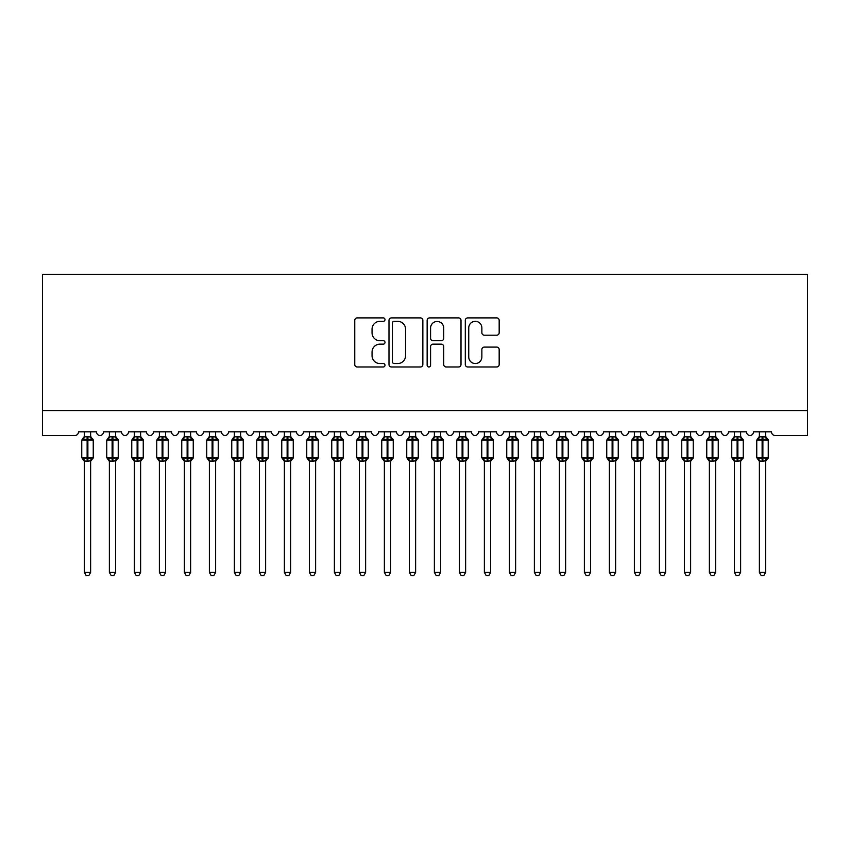 <?xml version="1.0" encoding="UTF-8"?>
<svg xmlns="http://www.w3.org/2000/svg" width="850" height="850" viewBox="0 0 850 850"><rect width="100%" height="100%" fill="white"/><g stroke="black" fill="none" stroke-linecap="round" stroke-linejoin="round"><path stroke-width="1.27" d="M384.997 319.621A1.721 1.721 0 0 0 383.286 317.9L357.212 317.9A2.454 2.454 0 0 0 354.758 320.354L354.758 364.522A2.454 2.454 0 0 0 357.212 366.977L383.286 366.977A1.721 1.721 0 0 0 384.997 365.256A1.721 1.721 0 0 0 383.286 363.545L379.908 363.545A7.852 7.852 0 0 1 372.056 355.693L372.056 352.006A7.852 7.852 0 0 1 379.908 344.154L383.286 344.154A1.721 1.721 0 0 0 384.997 342.433A1.721 1.721 0 0 0 383.286 340.723L379.908 340.723A7.852 7.852 0 0 1 372.056 332.871L372.056 329.184A7.852 7.852 0 0 1 379.908 321.332L383.286 321.332A1.721 1.721 0 0 0 384.997 319.621M496.719 335.197A2.454 2.454 0 0 0 499.173 332.743L499.173 320.354A2.454 2.454 0 0 0 496.719 317.9L467.755 317.9A2.454 2.454 0 0 0 465.301 320.354L465.301 364.522A2.454 2.454 0 0 0 467.755 366.977L496.719 366.977A2.454 2.454 0 0 0 499.173 364.522L499.173 349.552A2.454 2.454 0 0 0 496.719 347.098L484.319 347.098A2.454 2.454 0 0 0 481.865 349.552L481.865 356.979A6.566 6.566 0 0 1 475.309 363.545A6.566 6.566 0 0 1 468.743 356.979L468.743 327.898A6.566 6.566 0 0 1 475.309 321.332A6.566 6.566 0 0 1 481.865 327.898L481.865 332.743A2.454 2.454 0 0 0 484.319 335.197L496.719 335.197M807.5 410.561L807.5 274.316L42.5 274.316L42.5 435.561L74.747 435.561A3.751 3.751 0 0 0 78.498 431.811L96.496 431.811A3.751 3.751 0 0 0 100.002 435.551A3.751 3.751 0 0 0 103.498 431.811L121.497 431.811A3.751 3.751 0 0 0 125.003 435.551A3.751 3.751 0 0 0 128.499 431.811L146.498 431.811A3.751 3.751 0 0 0 150.004 435.551A3.751 3.751 0 0 0 153.499 431.811L171.498 431.811A3.751 3.751 0 0 0 175.004 435.551A3.751 3.751 0 0 0 178.5 431.811L196.499 431.811A3.751 3.751 0 0 0 200.005 435.551A3.751 3.751 0 0 0 203.501 431.811L221.499 431.811A3.751 3.751 0 0 0 224.995 435.551A3.751 3.751 0 0 0 228.501 431.811L246.5 431.811A3.751 3.751 0 0 0 249.996 435.551A3.751 3.751 0 0 0 253.502 431.811L271.501 431.811A3.751 3.751 0 0 0 274.996 435.551A3.751 3.751 0 0 0 278.502 431.811L296.501 431.811A3.751 3.751 0 0 0 299.997 435.551A3.751 3.751 0 0 0 303.503 431.811L321.502 431.811A3.751 3.751 0 0 0 324.998 435.551A3.751 3.751 0 0 0 328.504 431.811L346.502 431.811A3.751 3.751 0 0 0 349.998 435.551A3.751 3.751 0 0 0 353.504 431.811L371.503 431.811A3.751 3.751 0 0 0 374.999 435.551A3.751 3.751 0 0 0 378.505 431.811L396.504 431.811A3.751 3.751 0 0 0 399.999 435.551A3.751 3.751 0 0 0 403.495 431.811L421.504 431.811A3.751 3.751 0 0 0 425 435.551A3.751 3.751 0 0 0 428.496 431.811L446.505 431.811A3.751 3.751 0 0 0 450.001 435.551A3.751 3.751 0 0 0 453.496 431.811L471.495 431.811A3.751 3.751 0 0 0 475.001 435.551A3.751 3.751 0 0 0 478.497 431.811L496.496 431.811A3.751 3.751 0 0 0 500.002 435.551A3.751 3.751 0 0 0 503.498 431.811L521.496 431.811A3.751 3.751 0 0 0 525.003 435.551A3.751 3.751 0 0 0 528.498 431.811L546.497 431.811A3.751 3.751 0 0 0 550.003 435.551A3.751 3.751 0 0 0 553.499 431.811L571.497 431.811A3.751 3.751 0 0 0 575.004 435.551A3.751 3.751 0 0 0 578.499 431.811L596.498 431.811A3.751 3.751 0 0 0 600.004 435.551A3.751 3.751 0 0 0 603.5 431.811L621.499 431.811A3.751 3.751 0 0 0 625.005 435.551A3.751 3.751 0 0 0 628.501 431.811L646.499 431.811A3.751 3.751 0 0 0 649.995 435.551A3.751 3.751 0 0 0 653.501 431.811L671.5 431.811A3.751 3.751 0 0 0 674.996 435.551A3.751 3.751 0 0 0 678.502 431.811L696.501 431.811A3.751 3.751 0 0 0 699.996 435.551A3.751 3.751 0 0 0 703.503 431.811L721.501 431.811A3.751 3.751 0 0 0 724.997 435.551A3.751 3.751 0 0 0 728.503 431.811L746.502 431.811A3.751 3.751 0 0 0 749.997 435.551A3.751 3.751 0 0 0 753.504 431.811L771.503 431.811A3.751 3.751 0 0 0 775.253 435.561L807.5 435.561L807.5 410.561L42.5 410.561M422.854 320.354A2.454 2.454 0 0 0 420.399 317.9L391.446 317.9A2.454 2.454 0 0 0 388.992 320.354L388.992 364.522A2.454 2.454 0 0 0 391.446 366.977L420.399 366.977A2.454 2.454 0 0 0 422.854 364.522L422.854 320.354M429.601 317.9L458.554 317.9A2.454 2.454 0 0 1 461.008 320.354L461.008 364.522A2.454 2.454 0 0 1 458.554 366.977L446.165 366.977A2.454 2.454 0 0 1 443.711 364.522L443.711 346.609A2.454 2.454 0 0 0 441.256 344.154L433.033 344.154A2.454 2.454 0 0 0 430.578 346.609L430.578 365.256A1.721 1.721 0 0 1 428.868 366.977A1.721 1.721 0 0 1 427.146 365.256L427.146 320.354A2.454 2.454 0 0 1 429.601 317.9M394.145 321.332A1.721 1.721 0 0 0 392.424 323.053L392.424 361.824A1.721 1.721 0 0 0 394.145 363.545L397.704 363.545A7.852 7.852 0 0 0 405.556 355.693L405.556 329.184A7.852 7.852 0 0 0 397.704 321.332L394.145 321.332M443.711 328.026A6.566 6.566 0 0 0 437.144 321.459A6.566 6.566 0 0 0 430.578 328.026L430.578 338.268A2.454 2.454 0 0 0 433.033 340.723L441.256 340.723A2.454 2.454 0 0 0 443.711 338.268L443.711 328.026M84.373 572.433L90.621 572.433L88.751 575.684L86.254 575.684L84.373 572.433L84.373 460.966A2.752 2.624 180 0 0 82.928 458.671L83.47 457.874L87.125 458.745L87.125 457.629L87.879 457.629L87.879 439.004L91.534 439.886L92.427 438.951A1.254 1.254 0 0 1 93.245 440.13L81.749 440.13L81.749 457.629L87.125 457.629L87.125 439.004L83.47 439.886L82.928 439.078A2.752 2.624 0 0 0 84.373 436.772L90.631 436.9L90.621 431.811M90.621 572.433L90.631 460.849L87.125 461.221L87.125 458.745L87.879 458.745L87.879 457.629L93.245 457.629A1.254 1.254 0 0 1 92.427 458.798L90.621 461.38M87.125 461.221L84.373 460.976M84.373 431.811L84.373 436.783M87.879 461.221L87.879 458.745L91.534 457.874L92.066 458.671A2.752 2.624 180 0 0 90.621 460.976M83.47 439.886L83.831 438.812M91.534 439.886L90.631 436.9M90.631 460.849L91.534 457.874M84.373 460.849L83.47 457.874M109.374 572.433L115.621 572.433L113.751 575.684L111.254 575.684L109.374 572.433L109.374 460.966A2.752 2.624 180 0 0 107.929 458.671L108.471 457.874L112.126 458.745L112.126 457.629L112.88 457.629L112.88 439.004L116.535 439.886L117.427 438.951A1.254 1.254 0 0 1 118.246 440.13L106.749 440.13L106.749 457.629L112.126 457.629L112.126 439.004L108.471 439.886L107.929 439.078A2.752 2.624 0 0 0 109.374 436.772L115.632 436.9L115.621 431.811M115.621 572.433L115.632 460.849L112.126 461.221L112.126 458.745L112.88 458.745L112.88 457.629L118.246 457.629A1.254 1.254 0 0 1 117.427 458.798L115.621 461.38M112.126 461.221L109.374 460.976M109.374 431.811L109.374 436.783M112.88 461.221L112.88 458.745L116.535 457.874L117.066 458.671A2.752 2.624 180 0 0 115.621 460.976M108.471 439.886L108.832 438.812M116.535 439.886L115.632 436.9M115.632 460.849L116.535 457.874M109.374 460.849L108.471 457.874M134.374 572.433L140.622 572.433L138.752 575.684L136.255 575.684L134.374 572.433L134.374 460.966A2.752 2.624 180 0 0 132.929 458.671L133.471 457.874L137.126 458.745L137.126 457.629L137.87 457.629L137.87 439.004L141.536 439.886L142.428 438.951A1.254 1.254 0 0 1 143.246 440.13L131.75 440.13L131.75 457.629L137.126 457.629L137.126 439.004L133.471 439.886L132.929 439.078A2.752 2.624 0 0 0 134.374 436.772L140.622 436.9L140.622 431.811M140.622 572.433L140.622 460.849L137.126 461.221L137.126 458.745L137.87 458.745L137.87 457.629L143.246 457.629A1.254 1.254 0 0 1 142.428 458.798L140.622 461.38M137.126 461.221L134.374 460.976M134.374 431.811L134.374 436.783M137.87 461.221L137.87 458.745L141.536 457.874L142.067 458.671A2.752 2.624 180 0 0 140.622 460.976M133.471 439.886L133.832 438.812M141.536 439.886L140.622 436.9M140.622 460.849L141.536 457.874M134.374 460.849L133.471 457.874M159.375 572.433L165.623 572.433L163.752 575.684L161.256 575.684L159.375 572.433L159.375 460.966A2.752 2.624 180 0 0 157.93 458.671L158.472 457.874L162.127 458.745L162.127 457.629L162.871 457.629L162.871 439.004L166.536 439.886L167.429 438.951A1.254 1.254 0 0 1 168.247 440.13L156.751 440.13L156.751 457.629L162.127 457.629L162.127 439.004L158.472 439.886L157.93 439.078A2.752 2.624 0 0 0 159.375 436.772L165.623 436.9L165.623 431.811M165.623 572.433L165.623 460.849L162.127 461.221L162.127 458.745L162.871 458.745L162.871 457.629L168.247 457.629A1.254 1.254 0 0 1 167.429 458.798L165.623 461.38M162.127 461.221L159.375 460.976M159.375 431.811L159.375 436.783M162.871 461.221L162.871 458.745L166.536 457.874L167.067 458.671A2.752 2.624 180 0 0 165.623 460.976M158.472 439.886L158.833 438.812M166.536 439.886L165.623 436.9M165.623 460.849L166.536 457.874M159.375 460.849L158.472 457.874M184.376 572.433L190.623 572.433L188.753 575.684L186.256 575.684L184.376 572.433L184.376 460.966A2.752 2.624 180 0 0 182.931 458.671L183.472 457.874L187.127 458.745L187.127 457.629L187.871 457.629L187.871 439.004L191.537 439.886L192.429 438.951A1.254 1.254 0 0 1 193.248 440.13L181.751 440.13L181.751 457.629L187.127 457.629L187.127 439.004L183.472 439.886L182.931 439.078A2.752 2.624 0 0 0 184.376 436.772L190.623 436.9L190.623 431.811M190.623 572.433L190.623 460.849L187.127 461.221L187.127 458.745L187.871 458.745L187.871 457.629L193.248 457.629A1.254 1.254 0 0 1 192.429 458.798L190.623 461.38M187.127 461.221L184.376 460.976M184.376 431.811L184.376 436.783M187.871 461.221L187.871 458.745L191.537 457.874L192.068 458.671A2.752 2.624 180 0 0 190.623 460.976M183.472 439.886L183.834 438.812M191.537 439.886L190.623 436.9M190.623 460.849L191.537 457.874M184.376 460.849L183.472 457.874M209.376 572.433L215.624 572.433L213.754 575.684L211.246 575.684L209.376 572.433L209.376 460.966A2.752 2.624 180 0 0 207.931 458.671L208.473 457.874L212.128 458.745L212.128 457.629L212.872 457.629L212.872 439.004L216.527 439.886L217.43 438.951A1.254 1.254 0 0 1 218.248 440.13L206.752 440.13L206.752 457.629L212.128 457.629L212.128 439.004L208.473 439.886L207.931 439.078A2.752 2.624 0 0 0 209.376 436.772L215.624 436.9L215.624 431.811M215.624 572.433L215.624 460.849L212.128 461.221L212.128 458.745L212.872 458.745L212.872 457.629L218.248 457.629A1.254 1.254 0 0 1 217.43 458.798L215.624 461.38M212.128 461.221L209.376 460.976M209.376 431.811L209.376 436.783M212.872 461.221L212.872 458.745L216.527 457.874L217.069 458.671A2.752 2.624 180 0 0 215.624 460.976M208.473 439.886L208.834 438.812M216.527 439.886L215.624 436.9M215.624 460.849L216.527 457.874M209.376 460.849L208.473 457.874M234.377 572.433L240.624 572.433L238.744 575.684L236.247 575.684L234.377 572.433L234.377 460.966A2.752 2.624 180 0 0 232.932 458.671L233.463 457.874L237.129 458.745L237.129 457.629L237.873 457.629L237.873 439.004L241.528 439.886L242.431 438.951A1.254 1.254 0 0 1 243.249 440.13L231.752 440.13L231.752 457.629L237.129 457.629L237.129 439.004L233.463 439.886L232.932 439.078A2.752 2.624 0 0 0 234.377 436.772L240.624 436.9L240.624 431.811M240.624 572.433L240.624 460.849L237.129 461.221L237.129 458.745L237.873 458.745L237.873 457.629L243.249 457.629A1.254 1.254 0 0 1 242.431 458.798L240.624 461.38M237.129 461.221L234.377 460.976M234.377 431.811L234.377 436.783M237.873 461.221L237.873 458.745L241.528 457.874L242.069 458.671A2.752 2.624 180 0 0 240.624 460.976M233.463 439.886L233.835 438.812M241.528 439.886L240.624 436.9M240.624 460.849L241.528 457.874M234.377 460.849L233.463 457.874M259.377 572.433L265.625 572.433L263.744 575.684L261.248 575.684L259.377 572.433L259.377 460.966A2.752 2.624 180 0 0 257.933 458.671L258.464 457.874L262.129 458.745L262.129 457.629L262.873 457.629L262.873 439.004L266.528 439.886L267.431 438.951A1.254 1.254 0 0 1 268.249 440.13L256.753 440.13L256.753 457.629L262.129 457.629L262.129 439.004L258.464 439.886L257.933 439.078A2.752 2.624 0 0 0 259.377 436.772L265.625 436.9L265.625 431.811M265.625 572.433L265.625 460.849L262.129 461.221L262.129 458.745L262.873 458.745L262.873 457.629L268.249 457.629A1.254 1.254 0 0 1 267.431 458.798L265.625 461.38M262.129 461.221L259.377 460.976M259.377 431.811L259.377 436.783M262.873 461.221L262.873 458.745L266.528 457.874L267.07 458.671A2.752 2.624 180 0 0 265.625 460.976M258.464 439.886L258.836 438.812M266.528 439.886L265.625 436.9M265.625 460.849L266.528 457.874M259.377 460.849L258.464 457.874M284.378 572.433L290.626 572.433L288.745 575.684L286.248 575.684L284.378 572.433L284.378 460.966A2.752 2.624 180 0 0 282.933 458.671L283.464 457.874L287.13 458.745L287.13 457.629L287.874 457.629L287.874 439.004L291.529 439.886L292.432 438.951A1.254 1.254 0 0 1 293.25 440.13L281.754 440.13L281.754 457.629L287.13 457.629L287.13 439.004L283.464 439.886L282.933 439.078A2.752 2.624 0 0 0 284.378 436.772L290.626 436.9L290.626 431.811M290.626 572.433L290.626 460.849L287.13 461.221L287.13 458.745L287.874 458.745L287.874 457.629L293.25 457.629A1.254 1.254 0 0 1 292.432 458.798L290.626 461.38M287.13 461.221L284.378 460.976M284.378 431.811L284.378 436.783M287.874 461.221L287.874 458.745L291.529 457.874L292.071 458.671A2.752 2.624 180 0 0 290.626 460.976M283.464 439.886L283.836 438.812M291.529 439.886L290.626 436.9M290.626 460.849L291.529 457.874M284.378 460.849L283.464 457.874M309.379 572.433L315.626 572.433L313.746 575.684L311.249 575.684L309.379 572.433L309.379 460.966A2.752 2.624 180 0 0 307.934 458.671L308.465 457.874L312.12 458.745L312.12 457.629L312.874 457.629L312.874 439.004L316.529 439.886L317.433 438.951A1.254 1.254 0 0 1 318.251 440.13L306.754 440.13L306.754 457.629L312.12 457.629L312.12 439.004L308.465 439.886L307.934 439.078A2.752 2.624 0 0 0 309.379 436.772L315.626 436.9L315.626 431.811M315.626 572.433L315.626 460.849L312.12 461.221L312.12 458.745L312.874 458.745L312.874 457.629L318.251 457.629A1.254 1.254 0 0 1 317.433 458.798L315.626 461.38M312.12 461.221L309.379 460.976M309.379 431.811L309.379 436.783M312.874 461.221L312.874 458.745L316.529 457.874L317.071 458.671A2.752 2.624 180 0 0 315.626 460.976M308.465 439.886L308.837 438.812M316.529 439.886L315.626 436.9M315.626 460.849L316.529 457.874M309.368 460.849L308.465 457.874M334.379 572.433L340.627 572.433L338.746 575.684L336.249 575.684L334.379 572.433L334.379 460.966A2.752 2.624 180 0 0 332.934 458.671L333.466 457.874L337.121 458.745L337.121 457.629L337.875 457.629L337.875 439.004L341.53 439.886L342.433 438.951A1.254 1.254 0 0 1 343.251 440.13L331.755 440.13L331.755 457.629L337.121 457.629L337.121 439.004L333.466 439.886L332.934 439.078A2.752 2.624 0 0 0 334.379 436.772L340.627 436.9L340.627 431.811M340.627 572.433L340.627 460.849L337.121 461.221L337.121 458.745L337.875 458.745L337.875 457.629L343.251 457.629A1.254 1.254 0 0 1 342.433 458.798L340.627 461.38M337.121 461.221L334.379 460.976M334.379 431.811L334.379 436.783M337.875 461.221L337.875 458.745L341.53 457.874L342.072 458.671A2.752 2.624 180 0 0 340.627 460.976M333.466 439.886L333.837 438.812M341.53 439.886L340.627 436.9M340.627 460.849L341.53 457.874M334.369 460.849L333.466 457.874M359.38 572.433L365.627 572.433L363.747 575.684L361.25 575.684L359.38 572.433L359.38 460.966A2.752 2.624 180 0 0 357.935 458.671L358.466 457.874L362.121 458.745L362.121 457.629L362.876 457.629L362.876 439.004L366.531 439.886L367.434 438.951A1.254 1.254 0 0 1 368.252 440.13L356.745 440.13L356.745 457.629L362.121 457.629L362.121 439.004L358.466 439.886L357.935 439.078A2.752 2.624 0 0 0 359.38 436.772L365.627 436.9L365.627 431.811M365.627 572.433L365.627 460.849L362.121 461.221L362.121 458.745L362.876 458.745L362.876 457.629L368.252 457.629A1.254 1.254 0 0 1 367.434 458.798L365.627 461.38M362.121 461.221L359.38 460.976M359.38 431.811L359.38 436.783M362.876 461.221L362.876 458.745L366.531 457.874L367.072 458.671A2.752 2.624 180 0 0 365.627 460.976M358.466 439.886L358.838 438.812M366.531 439.886L365.627 436.9M365.627 460.849L366.531 457.874M359.369 460.849L358.466 457.874M384.37 572.433L390.628 572.433L388.748 575.684L386.251 575.684L384.37 572.433L384.37 460.966A2.752 2.624 180 0 0 382.936 458.671L383.467 457.874L387.122 458.745L387.122 457.629L387.876 457.629L387.876 439.004L391.531 439.886L392.434 438.951A1.254 1.254 0 0 1 393.252 440.13L381.746 440.13L381.746 457.629L387.122 457.629L387.122 439.004L383.467 439.886L382.936 439.078A2.752 2.624 0 0 0 384.37 436.772L390.628 436.9L390.628 431.811M390.628 572.433L390.628 460.849L387.122 461.221L387.122 458.745L387.876 458.745L387.876 457.629L393.252 457.629A1.254 1.254 0 0 1 392.434 458.798L390.628 461.38M387.122 461.221L384.37 460.976M384.37 431.811L384.37 436.783M387.876 461.221L387.876 458.745L391.531 457.874L392.073 458.671A2.752 2.624 180 0 0 390.628 460.976M383.467 439.886L383.839 438.812M391.531 439.886L390.628 436.9M390.628 460.849L391.531 457.874M384.37 460.849L383.467 457.874M409.371 572.433L415.629 572.433L413.748 575.684L411.251 575.684L409.371 572.433L409.371 460.966A2.752 2.624 180 0 0 407.926 458.671L408.467 457.874L412.123 458.745L412.123 457.629L412.877 457.629L412.877 439.004L416.532 439.886L417.424 438.951A1.254 1.254 0 0 1 418.253 440.13L406.746 440.13L406.746 457.629L412.123 457.629L412.123 439.004L408.467 439.886L407.926 439.078A2.752 2.624 0 0 0 409.371 436.772L415.629 436.9L415.629 431.811M415.629 572.433L415.629 460.849L412.123 461.221L412.123 458.745L412.877 458.745L412.877 457.629L418.253 457.629A1.254 1.254 0 0 1 417.424 458.798L415.629 461.38M412.123 461.221L409.371 460.976M409.371 431.811L409.371 436.783M412.877 461.221L412.877 458.745L416.532 457.874L417.074 458.671A2.752 2.624 180 0 0 415.629 460.976M408.467 439.886L408.839 438.812M416.532 439.886L415.629 436.9M415.629 460.849L416.532 457.874M409.371 460.849L408.467 457.874M434.371 572.433L440.629 572.433L438.749 575.684L436.252 575.684L434.371 572.433L434.371 460.966A2.752 2.624 180 0 0 432.926 458.671L433.468 457.874L437.123 458.745L437.123 457.629L437.877 457.629L437.877 439.004L441.533 439.886L442.425 438.951A1.254 1.254 0 0 1 443.254 440.13L431.747 440.13L431.747 457.629L437.123 457.629L437.123 439.004L433.468 439.886L432.926 439.078A2.752 2.624 0 0 0 434.371 436.772L440.629 436.9L440.629 431.811M440.629 572.433L440.629 460.849L437.123 461.221L437.123 458.745L437.877 458.745L437.877 457.629L443.254 457.629A1.254 1.254 0 0 1 442.425 458.798L440.629 461.38M437.123 461.221L434.371 460.976M434.371 431.811L434.371 436.783M437.877 461.221L437.877 458.745L441.533 457.874L442.074 458.671A2.752 2.624 180 0 0 440.629 460.976M433.468 439.886L433.84 438.812M441.533 439.886L440.629 436.9M440.629 460.849L441.533 457.874M434.371 460.849L433.468 457.874M459.372 572.433L465.63 572.433L463.749 575.684L461.252 575.684L459.372 572.433L459.372 460.966A2.752 2.624 180 0 0 457.927 458.671L458.469 457.874L462.124 458.745L462.124 457.629L462.878 457.629L462.878 439.004L466.533 439.886L467.426 438.951A1.254 1.254 0 0 1 468.254 440.13L456.748 440.13L456.748 457.629L462.124 457.629L462.124 439.004L458.469 439.886L457.927 439.078A2.752 2.624 0 0 0 459.372 436.772L465.63 436.9L465.63 431.811M465.63 572.433L465.63 460.849L462.124 461.221L462.124 458.745L462.878 458.745L462.878 457.629L468.254 457.629A1.254 1.254 0 0 1 467.426 458.798L465.63 461.38M462.124 461.221L459.372 460.976M459.372 431.811L459.372 436.783M462.878 461.221L462.878 458.745L466.533 457.874L467.064 458.671A2.752 2.624 180 0 0 465.63 460.976M458.469 439.886L458.841 438.812M466.533 439.886L465.63 436.9M465.63 460.849L466.533 457.874M459.372 460.849L458.469 457.874M484.373 572.433L490.62 572.433L488.75 575.684L486.253 575.684L484.373 572.433L484.373 460.966A2.752 2.624 180 0 0 482.928 458.671L483.469 457.874L487.124 458.745L487.124 457.629L487.879 457.629L487.879 439.004L491.534 439.886L492.426 438.951A1.254 1.254 0 0 1 493.255 440.13L481.748 440.13L481.748 457.629L487.124 457.629L487.124 439.004L483.469 439.886L482.928 439.078A2.752 2.624 0 0 0 484.373 436.772L490.631 436.9L490.62 431.811M490.62 572.433L490.631 460.849L487.124 461.221L487.124 458.745L487.879 458.745L487.879 457.629L493.255 457.629A1.254 1.254 0 0 1 492.426 458.798L490.62 461.38M487.124 461.221L484.373 460.976M484.373 431.811L484.373 436.783M487.879 461.221L487.879 458.745L491.534 457.874L492.065 458.671A2.752 2.624 180 0 0 490.62 460.976M483.469 439.886L483.831 438.812M491.534 439.886L490.631 436.9M490.631 460.849L491.534 457.874M484.373 460.849L483.469 457.874M509.373 572.433L515.621 572.433L513.751 575.684L511.254 575.684L509.373 572.433L509.373 460.966A2.752 2.624 180 0 0 507.928 458.671L508.47 457.874L512.125 458.745L512.125 457.629L512.879 457.629L512.879 439.004L516.534 439.886L517.427 438.951A1.254 1.254 0 0 1 518.245 440.13L506.749 440.13L506.749 457.629L512.125 457.629L512.125 439.004L508.47 439.886L507.928 439.078A2.752 2.624 0 0 0 509.373 436.772L515.631 436.9L515.621 431.811M515.621 572.433L515.631 460.849L512.125 461.221L512.125 458.745L512.879 458.745L512.879 457.629L518.245 457.629A1.254 1.254 0 0 1 517.427 458.798L515.621 461.38M512.125 461.221L509.373 460.976M509.373 431.811L509.373 436.783M512.879 461.221L512.879 458.745L516.534 457.874L517.066 458.671A2.752 2.624 180 0 0 515.621 460.976M508.47 439.886L508.831 438.812M516.534 439.886L515.631 436.9M515.631 460.849L516.534 457.874M509.373 460.849L508.47 457.874M534.374 572.433L540.621 572.433L538.751 575.684L536.254 575.684L534.374 572.433L534.374 460.966A2.752 2.624 180 0 0 532.929 458.671L533.471 457.874L537.126 458.745L537.126 457.629L537.88 457.629L537.88 439.004L541.535 439.886L542.428 438.951A1.254 1.254 0 0 1 543.246 440.13L531.749 440.13L531.749 457.629L537.126 457.629L537.126 439.004L533.471 439.886L532.929 439.078A2.752 2.624 0 0 0 534.374 436.772L540.632 436.9L540.621 431.811M540.621 572.433L540.632 460.849L537.126 461.221L537.126 458.745L537.88 458.745L537.88 457.629L543.246 457.629A1.254 1.254 0 0 1 542.428 458.798L540.621 461.38M537.126 461.221L534.374 460.976M534.374 431.811L534.374 436.783M537.88 461.221L537.88 458.745L541.535 457.874L542.066 458.671A2.752 2.624 180 0 0 540.621 460.976M533.471 439.886L533.832 438.812M541.535 439.886L540.632 436.9M540.632 460.849L541.535 457.874M534.374 460.849L533.471 457.874M559.374 572.433L565.622 572.433L563.752 575.684L561.255 575.684L559.374 572.433L559.374 460.966A2.752 2.624 180 0 0 557.929 458.671L558.471 457.874L562.126 458.745L562.126 457.629L562.87 457.629L562.87 439.004L566.536 439.886L567.428 438.951A1.254 1.254 0 0 1 568.246 440.13L556.75 440.13L556.75 457.629L562.126 457.629L562.126 439.004L558.471 439.886L557.929 439.078A2.752 2.624 0 0 0 559.374 436.772L565.622 436.9L565.622 431.811M565.622 572.433L565.622 460.849L562.126 461.221L562.126 458.745L562.87 458.745L562.87 457.629L568.246 457.629A1.254 1.254 0 0 1 567.428 458.798L565.622 461.38M562.126 461.221L559.374 460.976M559.374 431.811L559.374 436.783M562.87 461.221L562.87 458.745L566.536 457.874L567.067 458.671A2.752 2.624 180 0 0 565.622 460.976M558.471 439.886L558.832 438.812M566.536 439.886L565.622 436.9M565.622 460.849L566.536 457.874M559.374 460.849L558.471 457.874M584.375 572.433L590.622 572.433L588.753 575.684L586.256 575.684L584.375 572.433L584.375 460.966A2.752 2.624 180 0 0 582.93 458.671L583.472 457.874L587.127 458.745L587.127 457.629L587.871 457.629L587.871 439.004L591.536 439.886L592.429 438.951A1.254 1.254 0 0 1 593.247 440.13L581.751 440.13L581.751 457.629L587.127 457.629L587.127 439.004L583.472 439.886L582.93 439.078A2.752 2.624 0 0 0 584.375 436.772L590.622 436.9L590.622 431.811M590.622 572.433L590.622 460.849L587.127 461.221L587.127 458.745L587.871 458.745L587.871 457.629L593.247 457.629A1.254 1.254 0 0 1 592.429 458.798L590.622 461.38M587.127 461.221L584.375 460.976M584.375 431.811L584.375 436.783M587.871 461.221L587.871 458.745L591.536 457.874L592.067 458.671A2.752 2.624 180 0 0 590.622 460.976M583.472 439.886L583.833 438.812M591.536 439.886L590.622 436.9M590.622 460.849L591.536 457.874M584.375 460.849L583.472 457.874M609.376 572.433L615.623 572.433L613.753 575.684L611.256 575.684L609.376 572.433L609.376 460.966A2.752 2.624 180 0 0 607.931 458.671L608.472 457.874L612.128 458.745L612.128 457.629L612.871 457.629L612.871 439.004L616.537 439.886L617.429 438.951A1.254 1.254 0 0 1 618.247 440.13L606.751 440.13L606.751 457.629L612.128 457.629L612.128 439.004L608.472 439.886L607.931 439.078A2.752 2.624 0 0 0 609.376 436.772L615.623 436.9L615.623 431.811M615.623 572.433L615.623 460.849L612.128 461.221L612.128 458.745L612.871 458.745L612.871 457.629L618.247 457.629A1.254 1.254 0 0 1 617.429 458.798L615.623 461.38M612.128 461.221L609.376 460.976M609.376 431.811L609.376 436.783M612.871 461.221L612.871 458.745L616.537 457.874L617.068 458.671A2.752 2.624 180 0 0 615.623 460.976M608.472 439.886L608.834 438.812M616.537 439.886L615.623 436.9M615.623 460.849L616.537 457.874M609.376 460.849L608.472 457.874M634.376 572.433L640.624 572.433L638.754 575.684L636.246 575.684L634.376 572.433L634.376 460.966A2.752 2.624 180 0 0 632.931 458.671L633.473 457.874L637.128 458.745L637.128 457.629L637.872 457.629L637.872 439.004L641.527 439.886L642.43 438.951A1.254 1.254 0 0 1 643.248 440.13L631.752 440.13L631.752 457.629L637.128 457.629L637.128 439.004L633.473 439.886L632.931 439.078A2.752 2.624 0 0 0 634.376 436.772L640.624 436.9L640.624 431.811M640.624 572.433L640.624 460.849L637.128 461.221L637.128 458.745L637.872 458.745L637.872 457.629L643.248 457.629A1.254 1.254 0 0 1 642.43 458.798L640.624 461.38M637.128 461.221L634.376 460.976M634.376 431.811L634.376 436.783M637.872 461.221L637.872 458.745L641.527 457.874L642.069 458.671A2.752 2.624 180 0 0 640.624 460.976M633.473 439.886L633.834 438.812M641.527 439.886L640.624 436.9M640.624 460.849L641.527 457.874M634.376 460.849L633.473 457.874M659.377 572.433L665.624 572.433L663.744 575.684L661.247 575.684L659.377 572.433L659.377 460.966A2.752 2.624 180 0 0 657.932 458.671L658.463 457.874L662.129 458.745L662.129 457.629L662.872 457.629L662.872 439.004L666.528 439.886L667.431 438.951A1.254 1.254 0 0 1 668.249 440.13L656.753 440.13L656.753 457.629L662.129 457.629L662.129 439.004L658.463 439.886L657.932 439.078A2.752 2.624 0 0 0 659.377 436.772L665.624 436.9L665.624 431.811M665.624 572.433L665.624 460.849L662.129 461.221L662.129 458.745L662.872 458.745L662.872 457.629L668.249 457.629A1.254 1.254 0 0 1 667.431 458.798L665.624 461.38M662.129 461.221L659.377 460.976M659.377 431.811L659.377 436.783M662.872 461.221L662.872 458.745L666.528 457.874L667.069 458.671A2.752 2.624 180 0 0 665.624 460.976M658.463 439.886L658.835 438.812M666.528 439.886L665.624 436.9M665.624 460.849L666.528 457.874M659.377 460.849L658.463 457.874M684.378 572.433L690.625 572.433L688.744 575.684L686.247 575.684L684.378 572.433L684.378 460.966A2.752 2.624 180 0 0 682.933 458.671L683.464 457.874L687.129 458.745L687.129 457.629L687.873 457.629L687.873 439.004L691.528 439.886L692.431 438.951A1.254 1.254 0 0 1 693.249 440.13L681.753 440.13L681.753 457.629L687.129 457.629L687.129 439.004L683.464 439.886L682.933 439.078A2.752 2.624 0 0 0 684.378 436.772L690.625 436.9L690.625 431.811M690.625 572.433L690.625 460.849L687.129 461.221L687.129 458.745L687.873 458.745L687.873 457.629L693.249 457.629A1.254 1.254 0 0 1 692.431 458.798L690.625 461.38M687.129 461.221L684.378 460.976M684.378 431.811L684.378 436.783M687.873 461.221L687.873 458.745L691.528 457.874L692.07 458.671A2.752 2.624 180 0 0 690.625 460.976M683.464 439.886L683.836 438.812M691.528 439.886L690.625 436.9M690.625 460.849L691.528 457.874M684.378 460.849L683.464 457.874M709.378 572.433L715.626 572.433L713.745 575.684L711.248 575.684L709.378 572.433L709.378 460.966A2.752 2.624 180 0 0 707.933 458.671L708.464 457.874L712.13 458.745L712.13 457.629L712.874 457.629L712.874 439.004L716.529 439.886L717.432 438.951A1.254 1.254 0 0 1 718.25 440.13L706.754 440.13L706.754 457.629L712.13 457.629L712.13 439.004L708.464 439.886L707.933 439.078A2.752 2.624 0 0 0 709.378 436.772L715.626 436.9L715.626 431.811M715.626 572.433L715.626 460.849L712.13 461.221L712.13 458.745L712.874 458.745L712.874 457.629L718.25 457.629A1.254 1.254 0 0 1 717.432 458.798L715.626 461.38M712.13 461.221L709.378 460.976M709.378 431.811L709.378 436.783M712.874 461.221L712.874 458.745L716.529 457.874L717.071 458.671A2.752 2.624 180 0 0 715.626 460.976M708.464 439.886L708.836 438.812M716.529 439.886L715.626 436.9M715.626 460.849L716.529 457.874M709.378 460.849L708.464 457.874M734.379 572.433L740.626 572.433L738.746 575.684L736.249 575.684L734.379 572.433L734.379 460.966A2.752 2.624 180 0 0 732.934 458.671L733.465 457.874L737.12 458.745L737.12 457.629L737.874 457.629L737.874 439.004L741.529 439.886L742.433 438.951A1.254 1.254 0 0 1 743.251 440.13L731.754 440.13L731.754 457.629L737.12 457.629L737.12 439.004L733.465 439.886L732.934 439.078A2.752 2.624 0 0 0 734.379 436.772L740.626 436.9L740.626 431.811M740.626 572.433L740.626 460.849L737.12 461.221L737.12 458.745L737.874 458.745L737.874 457.629L743.251 457.629A1.254 1.254 0 0 1 742.433 458.798L740.626 461.38M737.12 461.221L734.379 460.976M734.379 431.811L734.379 436.783M737.874 461.221L737.874 458.745L741.529 457.874L742.071 458.671A2.752 2.624 180 0 0 740.626 460.976M733.465 439.886L733.837 438.812M741.529 439.886L740.626 436.9M740.626 460.849L741.529 457.874M734.368 460.849L733.465 457.874M759.379 572.433L765.627 572.433L763.746 575.684L761.249 575.684L759.379 572.433L759.379 460.966A2.752 2.624 180 0 0 757.934 458.671L758.466 457.874L762.121 458.745L762.121 457.629L762.875 457.629L762.875 439.004L766.53 439.886L767.433 438.951A1.254 1.254 0 0 1 768.251 440.13L756.755 440.13L756.755 457.629L762.121 457.629L762.121 439.004L758.466 439.886L757.934 439.078A2.752 2.624 0 0 0 759.379 436.772L765.627 436.9L765.627 431.811M765.627 572.433L765.627 460.849L762.121 461.221L762.121 458.745L762.875 458.745L762.875 457.629L768.251 457.629A1.254 1.254 0 0 1 767.433 458.798L765.627 461.38M762.121 461.221L759.379 460.976M759.379 431.811L759.379 436.783M762.875 461.221L762.875 458.745L766.53 457.874L767.072 458.671A2.752 2.624 180 0 0 765.627 460.976M758.466 439.886L758.838 438.812M766.53 439.886L765.627 436.9M765.627 460.849L766.53 457.874M759.369 460.849L758.466 457.874M87.879 436.528L87.879 439.004L87.125 439.004L87.125 436.528M92.066 439.078A2.752 2.624 0 0 1 90.621 436.772M112.88 436.528L112.88 439.004L112.126 439.004L112.126 436.528M117.066 439.078A2.752 2.624 0 0 1 115.621 436.772M137.87 436.528L137.87 439.004L137.126 439.004L137.126 436.528M142.067 439.078A2.752 2.624 0 0 1 140.622 436.772M162.871 436.528L162.871 439.004L162.127 439.004L162.127 436.528M167.067 439.078A2.752 2.624 0 0 1 165.623 436.772M187.871 436.528L187.871 439.004L187.127 439.004L187.127 436.528M192.068 439.078A2.752 2.624 0 0 1 190.623 436.772M212.872 436.528L212.872 439.004L212.128 439.004L212.128 436.528M217.069 439.078A2.752 2.624 0 0 1 215.624 436.772M237.873 436.528L237.873 439.004L237.129 439.004L237.129 436.528M242.069 439.078A2.752 2.624 0 0 1 240.624 436.772M262.873 436.528L262.873 439.004L262.129 439.004L262.129 436.528M267.07 439.078A2.752 2.624 0 0 1 265.625 436.772M287.874 436.528L287.874 439.004L287.13 439.004L287.13 436.528M292.071 439.078A2.752 2.624 0 0 1 290.626 436.772M312.874 436.528L312.874 439.004L312.12 439.004L312.12 436.528M317.071 439.078A2.752 2.624 0 0 1 315.626 436.772M337.875 436.528L337.875 439.004L337.121 439.004L337.121 436.528M342.072 439.078A2.752 2.624 0 0 1 340.627 436.772M362.876 436.528L362.876 439.004L362.121 439.004L362.121 436.528M367.072 439.078A2.752 2.624 0 0 1 365.627 436.772M387.876 436.528L387.876 439.004L387.122 439.004L387.122 436.528M392.073 439.078A2.752 2.624 0 0 1 390.628 436.772M412.877 436.528L412.877 439.004L412.123 439.004L412.123 436.528M417.074 439.078A2.752 2.624 0 0 1 415.629 436.772M437.877 436.528L437.877 439.004L437.123 439.004L437.123 436.528M442.074 439.078A2.752 2.624 0 0 1 440.629 436.772M462.878 436.528L462.878 439.004L462.124 439.004L462.124 436.528M467.064 439.078A2.752 2.624 0 0 1 465.63 436.772M487.879 436.528L487.879 439.004L487.124 439.004L487.124 436.528M492.065 439.078A2.752 2.624 0 0 1 490.62 436.772M512.879 436.528L512.879 439.004L512.125 439.004L512.125 436.528M517.066 439.078A2.752 2.624 0 0 1 515.621 436.772M537.88 436.528L537.88 439.004L537.126 439.004L537.126 436.528M542.066 439.078A2.752 2.624 0 0 1 540.621 436.772M562.87 436.528L562.87 439.004L562.126 439.004L562.126 436.528M567.067 439.078A2.752 2.624 0 0 1 565.622 436.772M587.871 436.528L587.871 439.004L587.127 439.004L587.127 436.528M592.067 439.078A2.752 2.624 0 0 1 590.622 436.772M612.871 436.528L612.871 439.004L612.128 439.004L612.128 436.528M617.068 439.078A2.752 2.624 0 0 1 615.623 436.772M637.872 436.528L637.872 439.004L637.128 439.004L637.128 436.528M642.069 439.078A2.752 2.624 0 0 1 640.624 436.772M662.872 436.528L662.872 439.004L662.129 439.004L662.129 436.528M667.069 439.078A2.752 2.624 0 0 1 665.624 436.772M687.873 436.528L687.873 439.004L687.129 439.004L687.129 436.528M692.07 439.078A2.752 2.624 0 0 1 690.625 436.772M712.874 436.528L712.874 439.004L712.13 439.004L712.13 436.528M717.071 439.078A2.752 2.624 0 0 1 715.626 436.772M737.874 436.528L737.874 439.004L737.12 439.004L737.12 436.528M742.071 439.078A2.752 2.624 0 0 1 740.626 436.772M762.875 436.528L762.875 439.004L762.121 439.004L762.121 436.528M767.072 439.078A2.752 2.624 0 0 1 765.627 436.772M93.245 457.629L93.245 440.13M84.373 461.38L81.749 457.629M84.373 436.369L81.749 440.13M92.427 438.951L90.621 436.369M118.246 457.629L118.246 440.13M109.374 461.38L106.749 457.629M109.374 436.369L106.749 440.13M117.427 438.951L115.621 436.369M143.246 457.629L143.246 440.13M134.374 461.38L131.75 457.629M134.374 436.369L131.75 440.13M142.428 438.951L140.622 436.369M168.247 457.629L168.247 440.13M159.375 461.38L156.751 457.629M159.375 436.369L156.751 440.13M167.429 438.951L165.623 436.369M193.248 457.629L193.248 440.13M184.376 461.38L181.751 457.629M184.376 436.369L181.751 440.13M192.429 438.951L190.623 436.369M218.248 457.629L218.248 440.13M209.376 461.38L206.752 457.629M209.376 436.369L206.752 440.13M217.43 438.951L215.624 436.369M243.249 457.629L243.249 440.13M234.377 461.38L231.752 457.629M234.377 436.369L231.752 440.13M242.431 438.951L240.624 436.369M268.249 457.629L268.249 440.13M259.377 461.38L256.753 457.629M259.377 436.369L256.753 440.13M267.431 438.951L265.625 436.369M293.25 457.629L293.25 440.13M284.378 461.38L281.754 457.629M284.378 436.369L281.754 440.13M292.432 438.951L290.626 436.369M318.251 457.629L318.251 440.13M309.379 461.38L306.754 457.629M309.379 436.369L306.754 440.13M317.433 438.951L315.626 436.369M343.251 457.629L343.251 440.13M334.379 461.38L331.755 457.629M334.379 436.369L331.755 440.13M342.433 438.951L340.627 436.369M368.252 457.629L368.252 440.13M359.38 461.38L356.745 457.629M359.38 436.369L356.745 440.13M367.434 438.951L365.627 436.369M393.252 457.629L393.252 440.13M384.37 461.38L381.746 457.629M384.37 436.369L381.746 440.13M392.434 438.951L390.628 436.369M418.253 457.629L418.253 440.13M409.371 461.38L406.746 457.629M409.371 436.369L406.746 440.13M417.424 438.951L415.629 436.369M443.254 457.629L443.254 440.13M434.371 461.38L431.747 457.629M434.371 436.369L431.747 440.13M442.425 438.951L440.629 436.369M468.254 457.629L468.254 440.13M459.372 461.38L456.748 457.629M459.372 436.369L456.748 440.13M467.426 438.951L465.63 436.369M493.255 457.629L493.255 440.13M484.373 461.38L481.748 457.629M484.373 436.369L481.748 440.13M492.426 438.951L490.62 436.369M518.245 457.629L518.245 440.13M509.373 461.38L506.749 457.629M509.373 436.369L506.749 440.13M517.427 438.951L515.621 436.369M543.246 457.629L543.246 440.13M534.374 461.38L531.749 457.629M534.374 436.369L531.749 440.13M542.428 438.951L540.621 436.369M568.246 457.629L568.246 440.13M559.374 461.38L556.75 457.629M559.374 436.369L556.75 440.13M567.428 438.951L565.622 436.369M593.247 457.629L593.247 440.13M584.375 461.38L581.751 457.629M584.375 436.369L581.751 440.13M592.429 438.951L590.622 436.369M618.247 457.629L618.247 440.13M609.376 461.38L606.751 457.629M609.376 436.369L606.751 440.13M617.429 438.951L615.623 436.369M643.248 457.629L643.248 440.13M634.376 461.38L631.752 457.629M634.376 436.369L631.752 440.13M642.43 438.951L640.624 436.369M668.249 457.629L668.249 440.13M659.377 461.38L656.753 457.629M659.377 436.369L656.753 440.13M667.431 438.951L665.624 436.369M693.249 457.629L693.249 440.13M684.378 461.38L681.753 457.629M684.378 436.369L681.753 440.13M692.431 438.951L690.625 436.369M718.25 457.629L718.25 440.13M709.378 461.38L706.754 457.629M709.378 436.369L706.754 440.13M717.432 438.951L715.626 436.369M743.251 457.629L743.251 440.13M734.379 461.38L731.754 457.629M734.379 436.369L731.754 440.13M742.433 438.951L740.626 436.369M768.251 457.629L768.251 440.13M759.379 461.38L756.755 457.629M759.379 436.369L756.755 440.13M767.433 438.951L765.627 436.369"/></g></svg>
